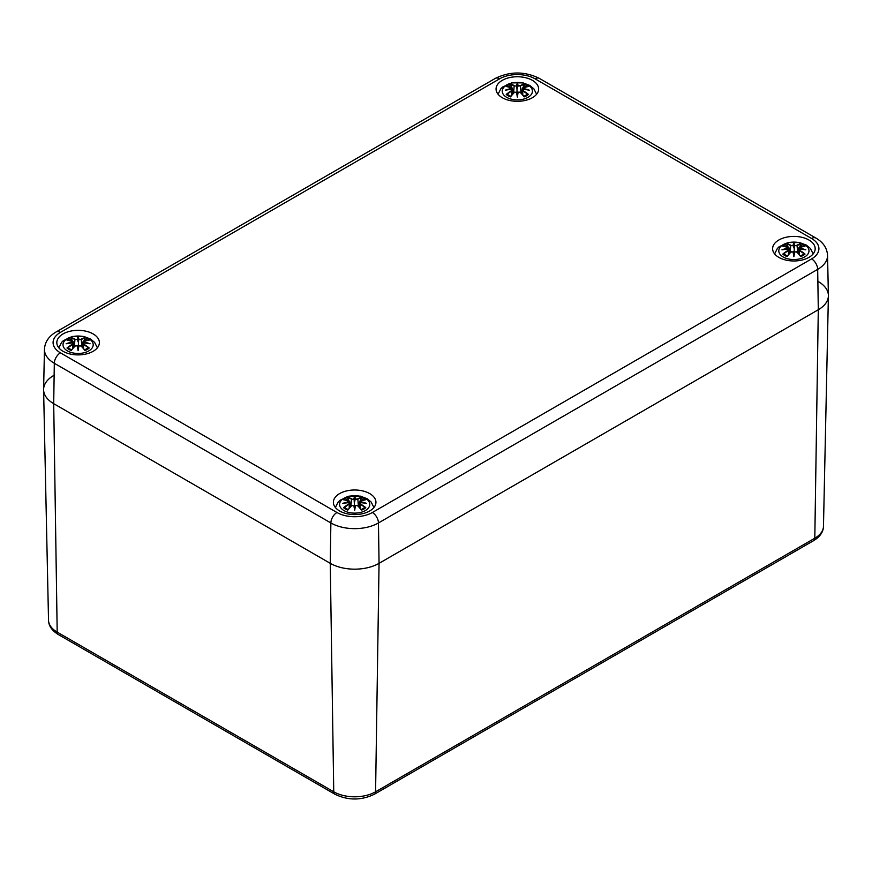 <?xml version="1.0" encoding="UTF-8"?>
<svg xmlns="http://www.w3.org/2000/svg" width="872" height="872" viewBox="0 0 872 872"><rect width="100%" height="100%" fill="white"/><g stroke="black" fill="none" stroke-linecap="round" stroke-linejoin="round"><path stroke-width="1.31" d="M818.296 281.569A34.509 19.925 180 0 1 828.4 295.902A34.509 19.925 180 0 1 818.296 309.745L379.058 563.334A34.509 19.925 180 0 1 330.259 563.334L53.704 403.671A34.509 19.925 180 0 1 43.6 389.828A34.509 19.925 180 0 1 53.704 375.494M44.461 349.301A33.648 19.435 0 0 0 54.315 363.275A8.622 4.981 -60 0 1 60.408 352.833A25.026 14.453 180 0 1 60.408 332.396A8.622 4.981 60 0 0 56.091 331.97C48.734 336.309 44.854 342.086 44.461 349.301L43.6 389.337A34.509 19.925 0 0 0 53.704 403.671L330.259 563.334A34.509 19.925 0 0 0 379.058 563.334L818.296 309.745A34.509 19.925 0 0 0 828.4 295.412L827.539 255.376C827.114 248.128 823.244 242.362 815.909 238.056A8.622 4.981 -60 0 0 811.592 238.481A25.026 14.453 180 0 1 811.592 258.908A8.622 4.981 60 0 1 817.685 269.361A33.648 19.435 0 0 0 827.539 255.376M63.057 351.307A21.277 12.284 180 0 1 56.822 342.62A21.277 12.284 180 0 1 78.109 330.335A21.277 12.284 180 0 1 99.386 342.62A21.277 12.284 180 0 1 86.252 353.967A21.277 12.284 180 0 1 63.057 351.307M339.611 510.97A21.277 12.284 180 0 1 333.377 502.283A21.277 12.284 180 0 1 354.664 489.999A21.277 12.284 180 0 1 375.941 502.283A21.277 12.284 180 0 1 362.807 513.641A21.277 12.284 180 0 1 339.611 510.97M778.849 257.382A21.277 12.284 180 0 1 772.614 248.694A21.277 12.284 180 0 1 793.891 236.41A21.277 12.284 180 0 1 815.178 248.694A21.277 12.284 180 0 1 802.033 260.041A21.277 12.284 180 0 1 778.849 257.382M502.294 97.719A21.277 12.284 180 0 1 496.059 89.031A21.277 12.284 180 0 1 517.336 76.747A21.277 12.284 180 0 1 538.624 89.031A21.277 12.284 180 0 1 525.478 100.378A21.277 12.284 180 0 1 502.294 97.719M523.233 90.743L523.015 91.08A37.027 26.487 55.2 0 1 527.647 94.274L528.454 94.416A37.322 26.694 -124.8 0 0 523.233 90.743L522.895 89.391L522.328 89.86L521.859 93.925M522.895 89.391L522.895 89.391A37.027 25.953 -6.9 0 1 529.293 90.165L527.178 89.849M522.71 89.445L522.786 94.994M522.818 89.326L527.288 89.827M529.293 90.165A37.027 33.376 -168.6 0 0 522.895 88.432L523.113 87.287L522.895 88.432M523.015 87.418L522.284 90.034M527.647 86.666L528.454 86.535A37.322 22.934 -46.7 0 0 523.233 87.331M527.07 94.558L527.647 94.274L527.07 94.558M523.93 96.421L523.93 96.421A37.027 15.478 -116.3 0 0 520.508 92.53L520.301 92.443A37.322 15.598 63.7 0 1 524.17 96.89A13.036 7.532 180 0 0 528.454 94.416M507.035 86.666L506.229 86.535A37.322 22.934 46.7 0 1 511.45 87.331L511.777 88.432A37.027 33.376 168.6 0 0 505.389 90.165A37.027 25.953 6.9 0 1 511.777 89.391L511.657 91.08A37.027 26.487 -55.2 0 0 507.035 94.274L506.229 94.416A13.036 7.532 180 0 0 510.512 96.89L510.512 96.89A37.322 15.598 -63.7 0 1 514.382 92.443L516.78 92.192L517.336 94.786L517.892 92.192L520.301 92.443M517.336 97.065A37.027 1.123 79 0 1 516.507 92.116L516.78 92.192A36.744 1.112 -101 0 0 517.336 95.528A36.744 1.112 101 0 0 517.892 92.192L518.175 92.116A37.027 1.123 -79 0 1 517.336 97.065L516.791 86.023L514.164 85.968L516.78 85.979A36.744 6.257 -95.4 0 1 517.336 84.159L517.336 88.312L517.881 86.023L520.508 85.968A37.027 19.206 -72.3 0 1 523.93 84.519L523.211 87.276M520.388 92.41L519.756 92.083M514.382 92.443L514.164 92.53A37.027 15.478 116.3 0 0 510.752 96.421M514.927 92.083L514.295 92.41M523.93 84.519L524.17 84.061A13.036 7.532 180 0 1 528.454 86.535M524.17 84.061A37.322 19.358 107.7 0 0 520.301 85.641L521.118 93.108M520.301 85.641L517.881 86.023M518.175 85.696A37.027 6.311 -84.6 0 0 517.336 83.265L517.336 84.159A36.744 6.257 95.4 0 1 517.892 85.979M517.336 83.265A37.027 6.311 84.6 0 0 516.507 85.696M511.472 87.276L510.512 84.061A37.322 19.358 -107.7 0 1 514.382 85.641M511.45 87.331L511.962 88.813L511.657 87.418M511.777 88.432L512.398 90.034L511.777 89.391M505.389 90.165L507.504 89.849M511.853 89.326L507.384 89.827M511.886 94.994L511.962 89.445M511.45 90.743A37.322 26.694 124.8 0 0 506.229 94.416M528.018 97.326A15.097 8.72 180 0 1 502.752 93.413A15.097 8.72 180 0 1 521.249 82.742A15.097 8.72 180 0 1 528.018 97.326M799.788 250.417L799.57 250.744A37.027 26.487 55.2 0 1 804.191 253.948L805.009 254.09A37.322 26.694 -124.8 0 0 799.788 250.417L799.45 249.054L798.883 249.523L798.414 253.599M799.45 249.054L799.45 249.054A37.027 25.953 -6.9 0 1 805.848 249.828L803.733 249.512M799.264 249.109L799.341 254.657M799.373 248.989L803.842 249.49M805.848 249.828A37.027 33.376 -168.6 0 0 799.45 248.095L799.58 247.059M798.839 249.697L799.45 248.095M804.191 246.329L805.009 246.198A37.322 22.934 -46.7 0 0 799.788 246.994M803.624 254.232L804.191 253.948L803.624 254.232M800.485 256.085L800.485 256.085A37.027 15.478 -116.3 0 0 797.063 252.193L796.855 252.106A37.322 15.598 63.7 0 1 800.725 256.553A13.036 7.532 180 0 0 805.009 254.09M783.59 246.329L782.784 246.198A37.322 22.934 46.7 0 1 788.005 246.994L788.332 248.095A37.027 33.376 168.6 0 0 781.944 249.828A37.027 25.953 6.9 0 1 788.332 249.054L788.212 250.744A37.027 26.487 -55.2 0 0 783.59 253.948L782.784 254.09A13.036 7.532 180 0 0 787.067 256.553L787.067 256.553A37.322 15.598 -63.7 0 1 790.937 252.106L793.335 251.855L793.891 254.46L794.447 251.855L796.855 252.106M805.009 246.198A13.036 7.532 180 0 0 800.725 243.724A37.322 19.358 107.7 0 0 796.855 245.305L794.447 245.642L793.891 255.191A36.744 1.112 -101 0 1 793.335 251.855L793.062 251.779A37.027 1.123 79 0 0 793.891 256.728L793.891 255.191A36.744 1.112 101 0 0 794.447 251.855L794.926 251.703M796.943 252.084L796.31 251.746M793.891 256.728A37.027 1.123 -79 0 0 794.719 251.779M790.937 252.106L790.719 252.193A37.027 15.478 116.3 0 0 787.307 256.085M791.482 251.746L790.85 252.084M799.755 246.94L800.725 243.724M796.855 245.305L797.063 245.632A37.027 19.206 -72.3 0 1 800.485 244.193M794.436 245.686L797.063 245.632L797.673 252.782M794.719 245.359A37.027 6.311 -84.6 0 0 793.891 242.928L793.891 247.975L793.062 245.359L790.719 245.632L793.346 245.686M793.891 242.928A37.027 6.311 84.6 0 0 793.062 245.359M788.026 246.94L787.067 243.724A37.322 19.358 -107.7 0 1 790.937 245.305M788.332 248.095L788.953 249.697L788.332 249.054M781.944 249.828L784.059 249.512M788.408 248.989L783.939 249.49M788.441 254.657L788.517 249.109M788.005 250.417A37.322 26.694 124.8 0 0 782.784 254.09M804.573 256.989A15.097 8.72 180 0 1 779.306 253.087A15.097 8.72 180 0 1 797.804 242.405A15.097 8.72 180 0 1 804.573 256.989M83.995 344.331L83.788 344.669A37.027 26.487 55.2 0 1 88.41 347.863L89.216 348.004A37.322 26.694 -124.8 0 0 83.995 344.331L83.668 342.979L83.091 343.448L82.633 347.514M83.668 342.979L83.668 342.979A37.027 25.953 -6.9 0 1 90.056 343.753L87.941 343.437M83.483 343.034L83.559 348.582M83.592 342.914L88.061 343.415M90.056 343.753A37.027 33.376 -168.6 0 0 83.668 342.02L83.886 340.887L83.668 342.02M83.788 341.007L83.047 343.623M88.41 340.254L89.216 340.124A37.322 22.934 -46.7 0 0 83.995 340.919M87.843 348.146L88.41 347.863L87.843 348.146M84.693 350.01L84.693 350.01A37.027 15.478 -116.3 0 0 81.281 346.119L81.063 346.031A37.322 15.598 63.7 0 1 84.933 350.479A13.036 7.532 180 0 0 89.216 348.004M67.809 340.254L66.991 340.124A37.322 22.934 46.7 0 1 72.213 340.919L72.55 342.02A37.027 33.376 168.6 0 0 66.152 343.753A37.027 25.953 6.9 0 1 72.55 342.979L72.431 344.669A37.027 26.487 -55.2 0 0 67.809 347.863L66.991 348.004A13.036 7.532 180 0 0 71.275 350.479L71.275 350.479A37.322 15.598 -63.7 0 1 75.145 346.031L77.554 345.781L78.109 348.375L78.665 345.781L81.063 346.031M89.216 340.124A13.036 7.532 180 0 0 84.933 337.649A37.322 19.358 107.7 0 0 81.063 339.23L78.665 339.568L78.109 349.116A36.744 1.112 -101 0 1 77.554 345.781L77.281 345.704A37.027 1.123 79 0 0 78.109 350.653L78.109 349.116A36.744 1.112 101 0 0 78.665 345.781L79.134 345.628M81.151 345.999L80.518 345.672M78.109 350.653A37.027 1.123 -79 0 0 78.938 345.704M75.145 346.031L74.938 346.119A37.027 15.478 116.3 0 0 71.515 350.01M75.69 345.672L75.057 345.999M83.974 340.865L84.933 337.649M81.063 339.23L81.281 339.557A37.027 19.206 -72.3 0 1 84.693 338.107M78.938 339.284A37.027 6.311 -84.6 0 0 78.109 336.854L78.109 337.747A36.744 6.257 95.4 0 1 78.665 339.568L81.281 339.557L81.881 346.696M78.109 336.854A37.027 6.311 84.6 0 0 77.281 339.284L74.938 339.557L77.281 339.284M77.564 339.611L77.554 339.568A36.744 6.257 -95.4 0 1 78.109 337.747L78.109 341.9L77.564 339.611M72.245 340.865L71.275 337.649A37.322 19.358 -107.7 0 1 75.145 339.23M72.213 340.919L72.736 342.402L72.431 341.007M72.55 342.02L73.161 343.623L72.55 342.979M66.152 343.753L68.267 343.437M72.627 342.914L68.158 343.415M72.659 348.582L72.736 343.034M72.213 344.331A37.322 26.694 124.8 0 0 66.991 348.004M88.781 350.915A15.097 8.72 180 0 1 63.525 347.002A15.097 8.72 180 0 1 82.012 336.33A15.097 8.72 180 0 1 88.781 350.915M360.55 504.005L360.343 504.332A37.027 26.487 55.2 0 1 364.965 507.537L365.771 507.678A37.322 26.694 -124.8 0 0 360.55 504.005L360.223 502.643L359.646 503.111L359.188 507.188M360.223 502.643L360.223 502.643A37.027 25.953 -6.9 0 1 366.611 503.417L364.496 503.1M360.038 502.697L360.114 508.245M360.147 502.577L364.616 503.079M366.611 503.417A37.027 33.376 -168.6 0 0 360.223 501.683L360.343 500.648M359.602 503.286L360.223 501.683M364.965 499.918L365.771 499.787A37.322 22.934 -46.7 0 0 360.55 500.583M364.398 507.82L364.965 507.537L364.398 507.82M361.248 509.673L361.248 509.673A37.027 15.478 -116.3 0 0 357.836 505.782L357.618 505.695A37.322 15.598 63.7 0 1 361.488 510.142A13.036 7.532 180 0 0 365.771 507.678M344.353 499.918L343.546 499.787A37.322 22.934 46.7 0 1 348.767 500.583L349.105 501.683A37.027 33.376 168.6 0 0 342.707 503.417A37.027 25.953 6.9 0 1 349.105 502.643L348.985 504.332A37.027 26.487 -55.2 0 0 344.353 507.537L343.546 507.678A13.036 7.532 180 0 0 347.83 510.142L347.83 510.142A37.322 15.598 -63.7 0 1 351.699 505.695L354.108 505.444L354.664 508.049L355.22 505.444L357.618 505.695M354.664 510.316A37.027 1.123 79 0 1 353.825 505.368L354.108 505.444A36.744 1.112 -101 0 0 354.664 508.779A36.744 1.112 101 0 0 355.22 505.444L355.493 505.368A37.027 1.123 -79 0 1 354.664 510.316L354.108 499.231L351.492 499.22L354.119 499.275M357.705 505.673L357.073 505.335M351.699 505.695L351.492 505.782A37.027 15.478 116.3 0 0 348.07 509.673M352.244 505.335L351.612 505.673M360.528 500.528L361.488 497.313A13.036 7.532 180 0 1 365.771 499.787M361.488 497.313A37.322 19.358 107.7 0 0 357.618 498.893L357.836 499.22A37.027 19.206 -72.3 0 1 361.248 497.781M357.618 498.893L355.209 499.275L357.836 499.22L358.436 506.37M355.493 498.948A37.027 6.311 -84.6 0 0 354.664 496.517L354.664 501.564L355.209 499.275M354.664 496.517A37.027 6.311 84.6 0 0 353.825 498.948M348.789 500.528L347.83 497.313A37.322 19.358 -107.7 0 1 351.699 498.893M349.105 501.683L349.716 503.286L349.105 502.643M342.707 503.417L344.822 503.1M349.182 502.577L344.713 503.079M349.214 508.245L349.291 502.697M348.767 504.005A37.322 26.694 124.8 0 0 343.546 507.678M365.335 510.578A15.097 8.72 180 0 1 340.08 506.676A15.097 8.72 180 0 1 358.566 495.994A15.097 8.72 180 0 1 365.335 510.578M48.527 620.264C48.647 625.823 51.906 630.576 58.304 634.522A5.406 3.117 -60 0 1 57.192 632.124A29.583 17.08 180 0 1 48.527 620.264L43.6 389.828M58.304 634.522L334.859 794.196A5.406 3.117 -60 0 1 333.747 791.798L57.192 632.124L53.704 403.671L54.315 363.275L330.87 522.949A8.622 4.981 -60 0 1 336.963 512.496L60.408 352.833M334.859 794.196C348.059 800.583 361.259 800.583 374.459 794.196A5.406 3.117 -120 0 0 375.581 791.798A29.583 17.08 180 0 1 333.747 791.798L330.259 563.334L330.87 522.949A33.648 19.435 0 0 0 378.459 522.949A8.622 4.981 -120 0 0 372.355 512.496A25.026 14.453 180 0 1 336.963 512.496M813.696 540.607A5.406 3.117 -120 0 0 814.808 538.209L375.581 791.798L379.058 563.334L378.459 522.949L817.685 269.361L818.296 309.745L814.808 538.209A29.583 17.08 180 0 0 823.473 526.339C823.332 531.931 820.072 536.683 813.696 540.607L374.459 794.196M60.408 332.396L499.645 78.807A8.622 4.981 -120 0 0 495.329 78.382L56.091 331.97M499.645 78.807A25.026 14.453 180 0 1 535.037 78.807A8.622 4.981 -60 0 1 539.354 78.382C524.672 71.221 510 71.221 495.329 78.382M535.037 78.807L811.592 238.481M811.592 258.908L372.355 512.496M522.72 88.759A36.744 33.125 11.4 0 1 526.601 89.674M523.592 85.336A11.565 6.682 180 0 1 526.263 86.699M510.752 84.519A37.027 19.206 72.3 0 1 514.164 85.968L513.564 93.108M508.42 86.699A11.565 6.682 180 0 1 511.09 85.336M506.229 86.535A13.036 7.532 180 0 1 510.512 84.061M508.082 89.674A36.744 33.125 -11.4 0 1 511.962 88.759M799.275 248.433A36.744 33.125 11.4 0 1 803.156 249.338M800.147 244.999A11.565 6.682 180 0 1 802.807 246.362M793.335 245.642A36.744 6.257 -95.4 0 1 793.891 243.833A36.744 6.257 95.4 0 1 794.447 245.642M787.307 244.193A37.027 19.206 72.3 0 1 790.719 245.632L790.119 252.782M784.974 246.362A11.565 6.682 180 0 1 787.645 244.999M782.784 246.198A13.036 7.532 180 0 1 787.067 243.724M784.637 249.338A36.744 33.125 -11.4 0 1 788.517 248.433M83.483 342.347A36.744 33.125 11.4 0 1 87.364 343.263M84.355 338.925A11.565 6.682 180 0 1 87.026 340.287M71.515 338.107A37.027 19.206 72.3 0 1 74.938 339.557L74.327 346.696M69.193 340.287A11.565 6.682 180 0 1 71.853 338.925M66.991 340.124A13.036 7.532 180 0 1 71.275 337.649M68.844 343.263A36.744 33.125 -11.4 0 1 72.725 342.347M360.038 502.021A36.744 33.125 11.4 0 1 363.918 502.926M360.91 498.588A11.565 6.682 180 0 1 363.58 499.95M354.108 499.231A36.744 6.257 -95.4 0 1 354.664 497.422A36.744 6.257 95.4 0 1 355.22 499.231M348.07 497.781A37.027 19.206 72.3 0 1 351.492 499.22L350.882 506.37M345.737 499.95A11.565 6.682 180 0 1 348.408 498.588M343.546 499.787A13.036 7.532 180 0 1 347.83 497.313M345.399 502.926A36.744 33.125 -11.4 0 1 349.28 502.021M823.473 526.339L828.4 295.902M539.354 78.382L815.909 238.056M521.674 93.718L522.284 88.061L528.138 86.513M527.178 94.438L523.734 96.411M524.05 96.52L520.486 92.443L517.968 92.105M516.704 92.105L514.197 92.443L510.621 96.52M513.009 93.718L512.398 88.061L506.534 86.513M510.948 96.411L507.504 94.438M536.618 94.231L533.849 88.791L529.827 85.456L523.037 82.884L511.69 82.873L502.555 87.08L500.811 88.813L498.065 94.231M512.398 90.034L512.812 93.925M798.839 247.724L804.693 246.177M803.733 254.101L800.289 256.074M800.605 256.194L797.041 252.106L794.523 251.768M793.258 251.768L790.751 252.106L787.176 256.194M789.563 253.381L788.953 247.724L783.089 246.177M787.503 256.074L784.059 254.101M813.173 253.894L810.404 248.466L806.382 245.13L799.591 242.547L788.244 242.536L779.11 246.754L777.366 248.476L774.619 253.894M788.953 249.697L789.367 253.599M798.828 247.724L798.229 253.381M82.437 347.307L83.047 341.65L88.911 340.102M87.941 348.026L84.497 349.999M84.824 350.108L81.249 346.031L78.742 345.694M77.477 345.694L74.959 346.031L71.395 350.108M73.161 341.65L67.308 340.102M73.172 341.65L73.771 347.307M71.711 349.999L68.267 348.026M97.381 347.819L94.612 342.38L90.59 339.045L83.799 336.472L72.463 336.461L63.329 340.669L61.585 342.402L58.827 347.819M73.161 343.623L73.586 347.514M358.992 506.97L359.602 501.313L365.466 499.765M364.496 507.689L361.052 509.662M361.379 509.782L357.803 505.695L355.296 505.357M354.032 505.357L351.514 505.695L347.95 509.782M350.326 506.97L349.716 501.313L343.862 499.765M348.266 509.662L344.822 507.689M373.935 507.482L371.167 502.054L367.145 498.719L360.354 496.135L349.007 496.124L339.884 500.343L338.14 502.065L335.382 507.482M349.716 503.286L350.141 507.188"/></g></svg>
